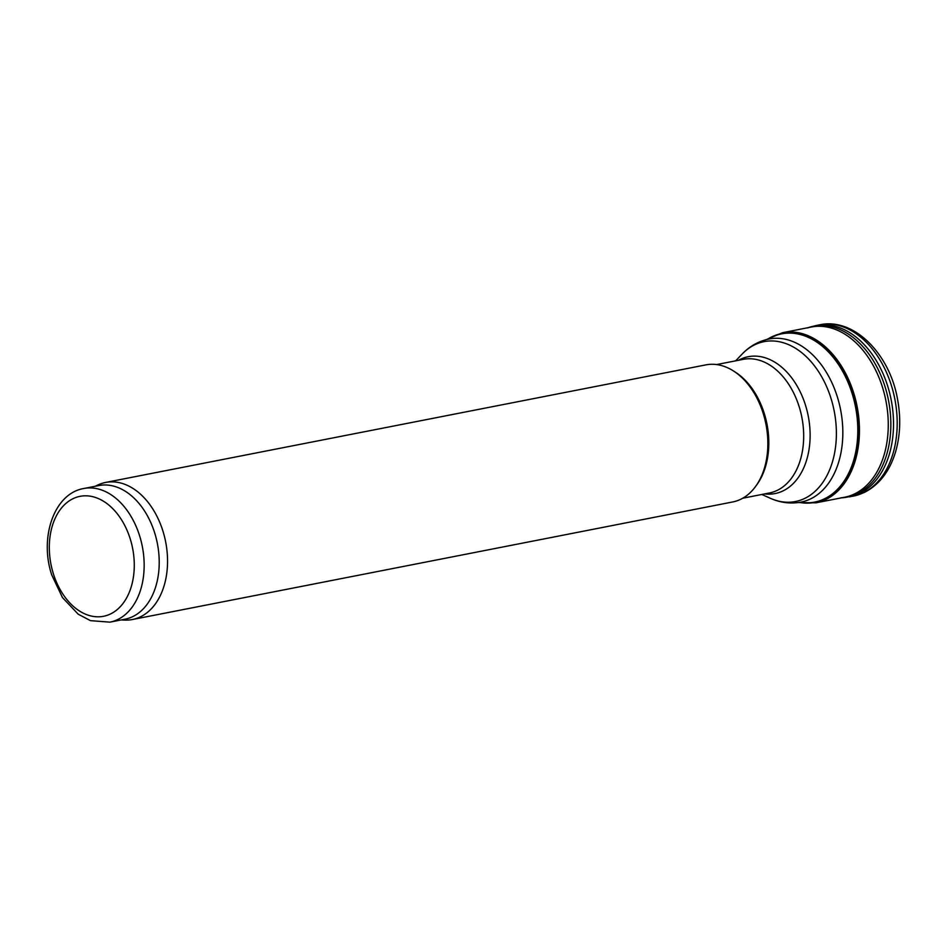 <?xml version="1.0" encoding="UTF-8"?>
<svg xmlns="http://www.w3.org/2000/svg" width="947" height="947" viewBox="0 0 947 947"><rect width="100%" height="100%" fill="white"/><g stroke="black" fill="none" stroke-linecap="round" stroke-linejoin="round"><path stroke-width="1.42" d="M844.475 497.27A86.71 59.034 -101.1 0 0 855.165 493.624A86.71 59.034 -101.1 0 0 884.06 392.745A86.71 59.034 -101.1 0 0 811.141 327.07L782.624 332.681A86.686 59.022 -101.1 0 1 854.75 396.544A86.686 59.022 -101.1 0 1 828.945 497.826A86.686 59.022 -101.1 0 1 815.947 502.821L844.475 497.27M799.304 502.407A86.059 58.596 -101.1 0 0 827.962 497.376A86.059 58.596 -101.1 0 0 849.944 386.056A86.059 58.596 -101.1 0 0 767.366 339.357M95.031 486.296L98.109 484.876A69.841 47.551 78.9 0 1 105.567 482.449A69.841 47.551 78.9 0 1 165.654 541.85A69.841 47.551 78.9 0 1 132.414 619.527A69.841 47.551 78.9 0 1 124.59 620.096L121.216 619.942M83.727 488.51L98.784 485.562A68.089 46.356 78.9 0 1 157.368 543.471A68.089 46.356 78.9 0 1 124.968 619.208L109.899 622.155L90.45 620.64L78.21 614.201L62.466 597.557L51.742 574.936C39.265 537.801 53.872 493.565 83.727 488.51A68.089 46.356 78.9 0 1 142.31 546.419A68.089 46.356 78.9 0 1 109.899 622.155M105.567 482.449L705.882 364.879A69.841 47.551 78.9 0 1 733.014 370.679L734.848 371.828A68.089 46.356 78.9 0 1 756.925 484.604L755.67 486.344A69.841 47.551 78.9 0 1 732.718 501.957L132.414 619.527M733.014 370.679A69.841 47.551 78.9 0 1 755.67 486.344M800.12 502.265A85.715 58.359 -101.1 0 0 827.69 497.092A85.715 58.359 -101.1 0 0 849.838 386.861A85.715 58.359 -101.1 0 0 768.171 339.168M840.723 497.873L853.034 496.181A87.302 59.436 -101.1 0 0 863.131 492.866A87.302 59.436 -101.1 0 0 893.104 391.454A87.302 59.436 -101.1 0 0 819.475 324.845M849.4 496.867A87.278 59.412 -101.1 0 0 859.805 493.399A87.278 59.412 -101.1 0 0 889.363 391.94A87.278 59.412 -101.1 0 0 815.852 325.579L807.436 327.934M841.516 497.826A87.077 59.282 -101.1 0 0 857.414 493.6A87.077 59.282 -101.1 0 0 885.599 388.554A87.077 59.282 -101.1 0 0 808.193 327.662M53.387 573.835A61.105 41.597 78.9 0 1 95.292 497.412A61.105 41.597 78.9 0 1 126.72 597.699A61.105 41.597 78.9 0 1 53.387 573.835M769.082 338.99A83.111 56.583 78.9 0 1 840.581 409.672A83.111 56.583 78.9 0 1 801.02 502.099C790.556 504.041 780.304 502.75 770.266 498.252A81.466 55.471 78.9 0 0 834.177 410.927A81.466 55.471 78.9 0 0 742.046 354.154C749.633 346.2 758.654 341.145 769.082 338.99M738.53 360.274A69.723 47.468 78.9 0 1 808.229 416.005A69.723 47.468 78.9 0 1 764.703 493.92M716.583 364.571L743.253 359.339A68.089 46.356 78.9 0 1 801.837 417.26A68.089 46.356 78.9 0 1 769.426 492.985L742.756 498.217M766.419 339.582L782.624 332.681M853.034 496.181L864.09 492.57C879.266 484.864 889.778 471.227 895.625 451.648C900.408 434.886 900.988 417.118 897.377 398.344C889.245 353.338 853.555 317.221 819.486 324.845L815.852 325.579M798.345 502.549L815.947 502.821M761.838 494.476L770.266 498.252M735.665 360.831L742.046 354.154"/></g></svg>

